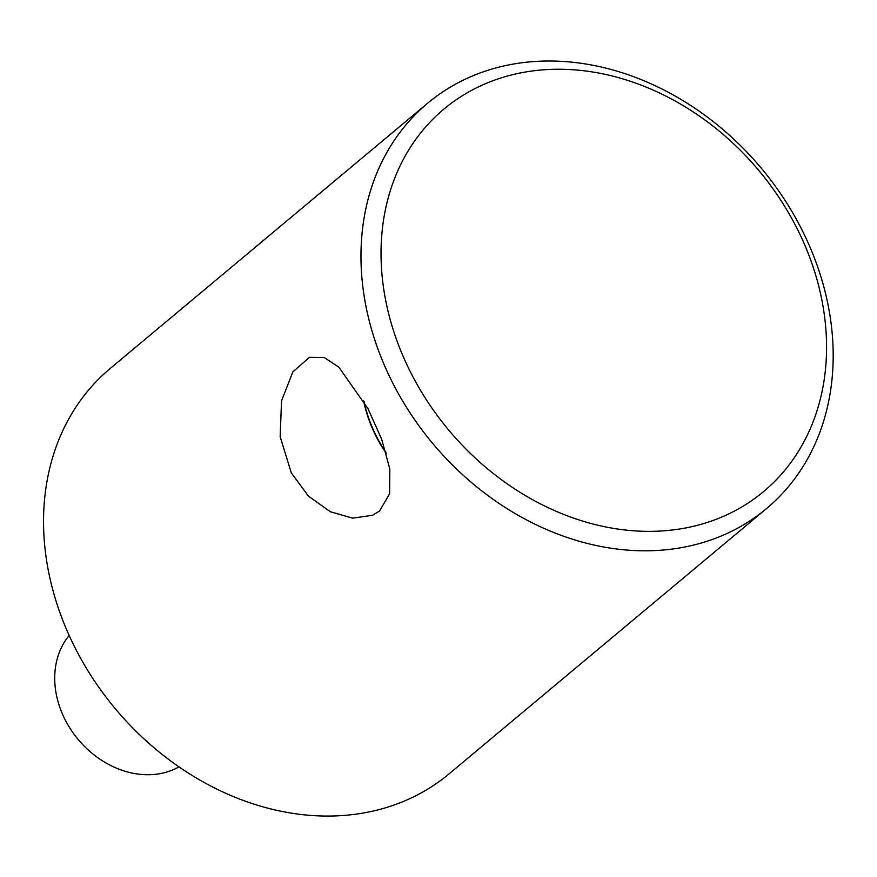<?xml version="1.0" encoding="UTF-8"?>
<svg xmlns="http://www.w3.org/2000/svg" width="877" height="877" viewBox="0 0 877 877"><rect width="100%" height="100%" fill="white"/><g stroke="black" fill="none" stroke-linecap="round" stroke-linejoin="round"><path stroke-width="1.32" d="M718.482 537.141A264.174 214.328 50.1 0 0 766.476 508.616A264.174 214.328 50.1 0 0 761.532 168.472A264.174 214.328 50.1 0 0 427.68 103.19A264.174 214.328 50.1 0 0 412.037 415.884A264.174 214.328 50.1 0 0 718.482 537.141M766.476 508.616L449.046 773.876A264.174 214.328 -129.9 0 1 401.052 802.4A264.174 214.328 -129.9 0 1 94.606 681.144A264.174 214.328 -129.9 0 1 110.25 368.461L427.68 103.19M291.317 472.878L280.158 436.735L281.539 400.855L292.863 371.903L309.471 357.312L324.161 357.487L338.818 367.123L368.033 408.759L381.714 439.344L389.805 468.932L389.64 493.729L379.555 510.984L372.593 515.259L352.751 518.154L330.421 511.784L308.463 496.152L291.317 472.878M178.985 766.893A86.604 70.259 -129.9 0 1 78.206 739.508A86.604 70.259 -129.9 0 1 69.162 635.463M386.012 452.346A81.561 46.075 68.3 0 1 364.043 401.436M363.549 400.592A82.076 46.371 -111.7 0 0 376.978 438.072A82.076 46.371 -111.7 0 0 386.275 453.245M718.318 518.471A249.232 202.203 -129.9 0 1 381.057 257.136A249.232 202.203 -129.9 0 1 711.96 125.301A249.232 202.203 -129.9 0 1 718.318 518.471"/></g></svg>
